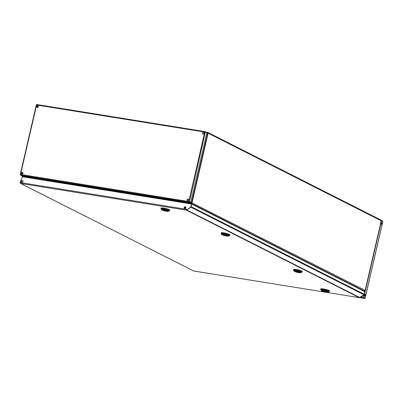 <?xml version="1.0" encoding="UTF-8"?>
<svg xmlns="http://www.w3.org/2000/svg" width="403" height="403" viewBox="0 0 403 403"><rect width="100%" height="100%" fill="white"/><g stroke="black" fill="none" stroke-linecap="round" stroke-linejoin="round"><path stroke-width="0.6" d="M38.255 106.946L37.998 105.944M190.881 201.923L191.42 202.583L365.153 290.382L381.223 220.779A0.746 0.655 -63.2 0 0 380.906 220.003L207.797 132.411A0.746 0.655 116.8 0 1 208.114 133.181L381.298 220.839L365.199 290.412M192.045 202.79L208.114 133.181L206.729 133.267M191.42 202.583L192.171 202.85L191.581 203.49M188.362 203.48L191.621 203.49L191.722 203.062L191.067 202.356M207.464 132.975L206.739 133.227M207.49 132.778L207.626 132.355A0.746 0.655 116.8 0 1 207.797 132.411M206.855 132.738L207.51 132.778A0.297 0.262 116.8 0 1 207.731 133.045M188.926 203.57L188.413 203.319L191.415 203.48M362.609 290.558L364.146 290.906L365.027 290.321M191.511 203.067L191.778 202.79M21.717 175.718L21.681 175.768A0.746 0.343 -80.9 0 0 21.858 176.091L27.192 177.34L22.336 176.252L23.762 176.972M207.626 132.355A0.746 0.343 99.1 0 0 207.58 132.34A0.746 0.343 99.1 0 0 207.354 132.451L207.238 132.587M207.303 132.96L206.749 133.181M187.969 199.117L188.498 199.747M190.755 202.462L191.264 203.077A0.746 0.343 99.1 0 0 191.44 203.399L191.621 203.49M191.47 202.835L191.264 203.077L21.681 175.768M188.287 203.263L27.243 177.532M363.214 290.865L364.821 291.122A0.746 0.343 99.1 0 1 364.77 291.107L362.65 290.578M364.821 291.122A0.746 0.343 99.1 0 0 365.042 291.011L364.881 290.618M184.685 208.578A0.972 0.851 116.8 0 1 185.556 206.86M185.874 207.807A0.972 0.851 116.8 0 1 184.171 207.535A0.972 0.851 116.8 0 1 185.874 207.807M21.782 182.347A0.972 0.851 116.8 0 1 22.654 180.625M22.971 181.577A0.972 0.851 116.8 0 1 21.273 181.3A0.972 0.851 116.8 0 1 22.971 181.577M364.866 291.712L364.498 294.386A0.746 0.655 116.8 0 1 364.166 294.88L360.761 297.253L359.315 297.661L363.944 294.769A0.746 0.655 -63.2 0 0 364.272 294.271L364.866 291.701L191.712 204.094M186.589 209.625L186.78 209.983L190.821 207.167A0.746 0.655 116.8 0 0 191.153 206.674L191.747 204.099M364.901 291.717L364.307 294.291A0.746 0.655 116.8 0 1 363.974 294.784L360.761 297.253M22.986 181.164L22.024 180.68M20.543 182.67L20.15 182.604L20.941 180.186M359.904 297.585L186.78 209.983L186.388 210.154L190.79 207.152A0.746 0.655 -63.2 0 0 191.123 206.653L191.526 203.989L22.649 176.791L21.092 179.536L20.392 182.564L20.543 183.415L193.722 270.992M187.39 209.525L190.599 207.056A0.746 0.655 -63.2 0 0 190.931 206.558L191.526 203.989M193.692 270.997L359.451 297.691L193.662 270.982L20.729 183.481L20.15 182.604M359.315 297.661L186.388 210.154L187.199 209.429L20.392 182.564M161.185 208.683A4.478 0.579 13 0 1 160.938 208.411A4.478 0.579 13 0 1 163.396 208.457A4.478 0.579 13 0 1 169.668 210.426A4.478 0.579 13 0 1 169.331 210.562M160.938 208.411L161.024 208.039A4.478 0.579 13 0 1 163.482 208.079A4.478 0.579 13 0 1 169.754 210.054L169.668 210.426M169.225 211.016L169.376 210.361A4.181 0.539 -167 0 0 163.522 208.522A4.181 0.539 -167 0 0 161.23 208.482L161.079 209.137A4.181 0.539 13 0 1 163.371 209.172A4.181 0.539 13 0 1 168.817 210.668A4.181 0.539 13 0 1 169.225 211.016A4.181 0.539 13 0 1 169.094 211.112L168.137 211.389A3.284 0.423 13 0 1 165.351 211.076A3.284 0.423 13 0 1 162.157 210.109A3.284 0.423 13 0 1 161.895 209.948A3.284 0.423 13 0 1 164.016 209.933A3.284 0.423 13 0 1 167.92 211.041A3.284 0.423 13 0 1 168.137 211.389M166.056 211.091A2.388 0.307 13 0 1 162.711 210.039A2.388 0.307 13 0 1 164.021 210.059A2.388 0.307 13 0 1 167.366 211.112A2.388 0.307 13 0 1 166.056 211.091M164.817 210.462L165.547 210.693L164.817 210.462M165.013 210.381L166.515 211.142A2.312 0.297 13 0 0 167.29 211.096A2.312 0.297 13 0 0 164.61 210.18L165.013 210.381M165.527 210.704L165.467 210.971L163.563 209.998M165.467 210.971A2.312 0.297 13 0 1 162.782 210.054A2.312 0.297 13 0 1 163.563 210.008M164.53 210.457L164.61 210.18M161.895 209.948L161.155 209.278A4.181 0.539 13 0 1 161.079 209.137M320.939 289.52A4.478 0.579 13 0 1 320.697 289.253A4.478 0.579 13 0 1 323.151 289.294A4.478 0.579 13 0 1 329.427 291.268A4.478 0.579 13 0 1 329.09 291.404M320.697 289.253L320.783 288.875A4.478 0.579 13 0 1 323.241 288.921A4.478 0.579 13 0 1 329.513 290.89L329.427 291.268M328.984 291.853L329.135 291.203A4.181 0.539 -167 0 0 323.282 289.359A4.181 0.539 -167 0 0 320.984 289.319L320.833 289.974A4.181 0.539 13 0 1 323.13 290.014A4.181 0.539 13 0 1 328.576 291.505A4.181 0.539 13 0 1 328.984 291.853A4.181 0.539 13 0 1 328.853 291.948L327.891 292.225A3.284 0.423 13 0 1 325.105 291.918A3.284 0.423 13 0 1 321.911 290.951A3.284 0.423 13 0 1 321.654 290.785A3.284 0.423 13 0 1 323.77 290.77A3.284 0.423 13 0 1 327.674 291.878A3.284 0.423 13 0 1 327.891 292.225M321.654 290.785L320.914 290.115A4.181 0.539 13 0 1 320.833 289.974M323.775 290.901A2.388 0.307 13 0 1 327.12 291.953A2.388 0.307 13 0 1 325.81 291.928A2.388 0.307 13 0 1 322.465 290.875A2.388 0.307 13 0 1 323.775 290.901M325.014 291.525L324.284 291.298L325.014 291.525M325.281 291.545L325.221 291.812L323.322 290.835M325.221 291.812A2.312 0.297 13 0 1 322.536 290.895A2.312 0.297 13 0 1 323.317 290.85M324.768 291.223L326.269 291.979A2.312 0.297 13 0 0 327.05 291.933A2.312 0.297 13 0 0 324.365 291.016L324.768 291.223M221.333 233.443A4.478 0.579 13 0 1 221.091 233.176A4.478 0.579 13 0 1 224.536 233.397A4.478 0.579 13 0 1 229.383 234.818A4.478 0.579 13 0 1 229.821 235.191A4.478 0.579 13 0 1 229.483 235.327M221.091 233.176L221.176 232.803A4.478 0.579 13 0 1 224.627 233.02A4.478 0.579 13 0 1 229.468 234.44A4.478 0.579 13 0 1 229.906 234.818L229.821 235.191M229.378 235.78L229.529 235.125A4.181 0.539 -167 0 0 229.121 234.773A4.181 0.539 -167 0 0 224.602 233.448A4.181 0.539 -167 0 0 221.378 233.241L221.227 233.896A4.181 0.539 13 0 1 223.524 233.936A4.181 0.539 13 0 1 228.969 235.428A4.181 0.539 13 0 1 229.378 235.78A4.181 0.539 13 0 1 229.247 235.871L228.284 236.153A3.284 0.423 13 0 1 226.587 236.047A3.284 0.423 13 0 1 222.048 234.712A3.284 0.423 13 0 1 223.791 234.632A3.284 0.423 13 0 1 227.221 235.463A3.284 0.423 13 0 1 228.284 236.153M222.048 234.712L221.307 234.037A4.181 0.539 13 0 1 221.227 233.896M223.091 234.999A2.388 0.307 13 0 1 222.859 234.803A2.388 0.307 13 0 1 224.698 234.919A2.388 0.307 13 0 1 227.282 235.674A2.388 0.307 13 0 1 227.514 235.876A2.388 0.307 13 0 1 225.675 235.755A2.388 0.307 13 0 1 223.091 234.999M225.645 235.412L224.678 235.221L225.645 235.412M227.413 235.75L223.519 234.979M227.403 235.78A2.312 0.297 13 0 1 227.443 235.861A2.312 0.297 13 0 1 225.942 235.795A2.312 0.297 13 0 1 223.479 235.151M222.95 234.742L222.93 234.818A2.312 0.297 13 0 0 222.97 234.894L226.899 235.513M222.93 234.818A2.312 0.297 13 0 1 224.431 234.878A2.312 0.297 13 0 1 226.894 235.523M224.38 235.004L224.315 235.287M293.686 270.055A4.478 0.579 13 0 1 293.439 269.788A4.478 0.579 13 0 1 296.89 270.01A4.478 0.579 13 0 1 301.731 271.426A4.478 0.579 13 0 1 302.169 271.803A4.478 0.579 13 0 1 301.832 271.934M293.439 269.788L293.525 269.411A4.478 0.579 13 0 1 296.976 269.632A4.478 0.579 13 0 1 301.822 271.053A4.478 0.579 13 0 1 302.255 271.426L302.169 271.803M301.726 272.388L301.877 271.733A4.181 0.539 -167 0 0 301.469 271.385A4.181 0.539 -167 0 0 296.951 270.06A4.181 0.539 -167 0 0 293.732 269.854L293.58 270.509A4.181 0.539 13 0 1 295.873 270.549A4.181 0.539 13 0 1 301.318 272.04A4.181 0.539 13 0 1 301.726 272.388A4.181 0.539 13 0 1 301.595 272.483L300.638 272.76A3.284 0.423 13 0 1 298.935 272.655A3.284 0.423 13 0 1 294.397 271.32A3.284 0.423 13 0 1 296.14 271.239A3.284 0.423 13 0 1 299.57 272.075A3.284 0.423 13 0 1 300.638 272.76M294.397 271.32L293.656 270.65A4.181 0.539 13 0 1 293.58 270.509M295.444 271.612A2.388 0.307 13 0 1 295.208 271.41A2.388 0.307 13 0 1 297.051 271.531A2.388 0.307 13 0 1 299.636 272.287A2.388 0.307 13 0 1 299.867 272.483A2.388 0.307 13 0 1 298.029 272.368A2.388 0.307 13 0 1 295.444 271.612M297.998 272.02L297.031 271.829L297.998 272.02M299.761 272.357L295.873 271.592M299.751 272.393A2.312 0.297 13 0 1 299.792 272.468A2.312 0.297 13 0 1 298.296 272.408A2.312 0.297 13 0 1 295.832 271.763M296.155 271.637L299.248 272.121A2.312 0.297 13 0 0 296.784 271.491A2.312 0.297 13 0 0 295.283 271.426A2.312 0.297 13 0 0 295.323 271.506L296.16 271.622M296.729 271.612L296.663 271.894M203.837 133.423A0.821 0.72 -63.2 0 0 202.397 133.191A0.821 0.72 -63.2 0 0 203.837 133.423M203.55 132.607A0.821 0.72 -63.2 0 0 202.81 134.068M22.951 173.315A0.821 0.72 -63.2 0 0 21.51 173.083A0.821 0.72 -63.2 0 0 22.951 173.315M22.664 172.499A0.821 0.72 -63.2 0 0 21.928 173.96M38.315 106.765A0.821 0.72 -63.2 0 0 36.875 106.533A0.821 0.72 -63.2 0 0 38.315 106.765M38.028 105.954A0.821 0.72 -63.2 0 0 37.288 107.415M188.473 199.969A0.821 0.72 -63.2 0 0 187.032 199.737A0.821 0.72 -63.2 0 0 188.473 199.969M188.186 199.158A0.821 0.72 -63.2 0 0 187.445 200.613M36.628 104.84L36.789 104.513L205.243 131.64M206.578 132.547L205.303 131.645L36.789 104.513M205.218 131.937L205.364 131.66L204.759 132.073L205.59 132.048L204.885 132.139M205.354 132.053L189.45 201.958L190.725 202.598L188.73 201.505L190.402 202.603L190.337 202.89L21.767 175.743L20.493 175.104L20.588 174.428L20.477 174.746M20.588 174.428L188.73 201.505L204.759 132.073L36.618 104.997L20.467 174.816M22.12 174L22.477 172.464M37.484 107.45L37.842 105.913M188.73 201.505L189.133 201.958M20.493 175.104L189.067 202.246L190.337 202.89M205.59 132.048L206.865 132.693L190.725 202.598M365.35 295.5A0.821 0.378 99.1 0 0 365.133 294.512A0.821 0.378 99.1 0 0 364.65 295.142A0.821 0.378 99.1 0 0 364.871 296.129A0.821 0.378 99.1 0 0 365.35 295.5M364.992 294.543A0.821 0.378 -80.9 0 1 365.088 295.454A0.821 0.378 -80.9 0 1 364.75 296.059M381.923 223.725A0.821 0.378 99.1 0 0 381.701 222.738A0.821 0.378 99.1 0 0 381.223 223.373A0.821 0.378 99.1 0 0 381.44 224.36A0.821 0.378 99.1 0 0 381.923 223.725M381.56 222.768A0.821 0.378 -80.9 0 1 381.661 223.685A0.821 0.378 -80.9 0 1 381.319 224.29M382.472 221.61L382.8 221.297L382.472 221.61L382.528 221.227M381.173 220.275L381.243 220.582M382.593 220.94L381.324 220.295M364.116 294.915L363.511 297.535L365.042 298.22L363.773 297.575L381.53 220.653L382.8 221.297L365.042 298.22L364.836 297.993L364.69 298.482L363.42 297.842L360.584 297.384M363.42 297.842L363.486 297.55L360.927 297.137M359.778 297.701L364.725 298.497L364.755 298.195L363.486 297.55M364.71 297.933L364.755 298.195L364.71 297.933M381.53 220.653L381.228 220.779M365.138 290.472L365.032 290.936M365.007 291.052L364.856 291.696M363.773 297.575L363.511 297.535M207.696 133.035L191.626 202.644M206.321 132.144L207.53 132.34M191.41 203.5L364.146 290.906M23.853 176.988L22.482 176.292M206.628 132.335L207.354 132.451M185.108 206.845L185.642 206.93M21.858 176.091L191.44 203.399M364.77 291.107L363.189 290.855M363.944 294.769L190.821 207.167M186.388 210.154L20.729 183.481M364.272 294.271L191.153 206.674M185.44 208.457A5.526 0.71 -167 0 0 184.398 208.2M185.884 207.777A4.629 0.594 -167 0 0 184.438 207.419L185.884 207.767M364.69 298.482L359.803 297.696M207.58 132.34L206.296 132.134M381.298 220.839L365.229 290.447M324.35 291.006L324.284 291.298M20.226 174.59L36.33 104.825M364.796 298.185L365.098 298.24M382.85 221.388L365.108 298.24"/></g></svg>

